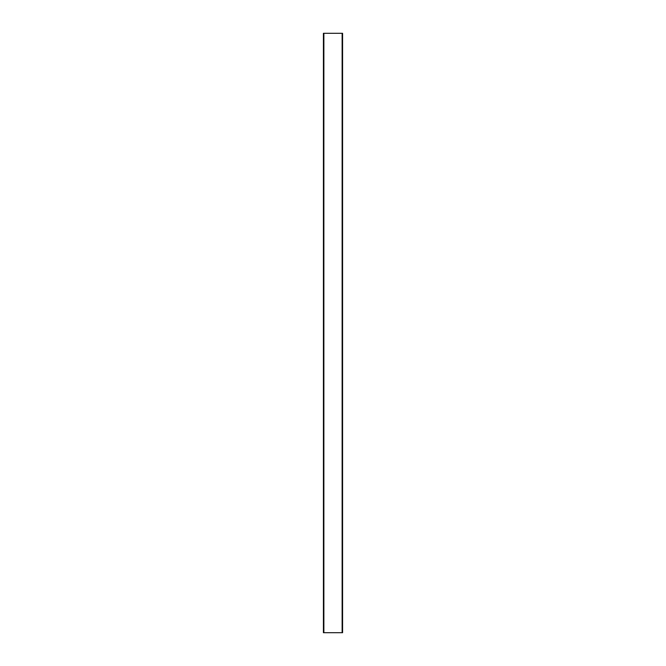 <?xml version="1.0" encoding="UTF-8"?>
<svg xmlns="http://www.w3.org/2000/svg" width="666" height="666" viewBox="0 0 666 666"><rect width="100%" height="100%" fill="white"/><g stroke="black" fill="none" stroke-linecap="round" stroke-linejoin="round"><path stroke-width="1" d="M323.418 632.7L323.418 33.3L342.582 33.3L342.582 632.7L323.418 632.7M323.867 632.7L323.867 33.3M342.133 632.7L342.133 33.3M342.582 632.7L342.582 33.3"/></g></svg>
